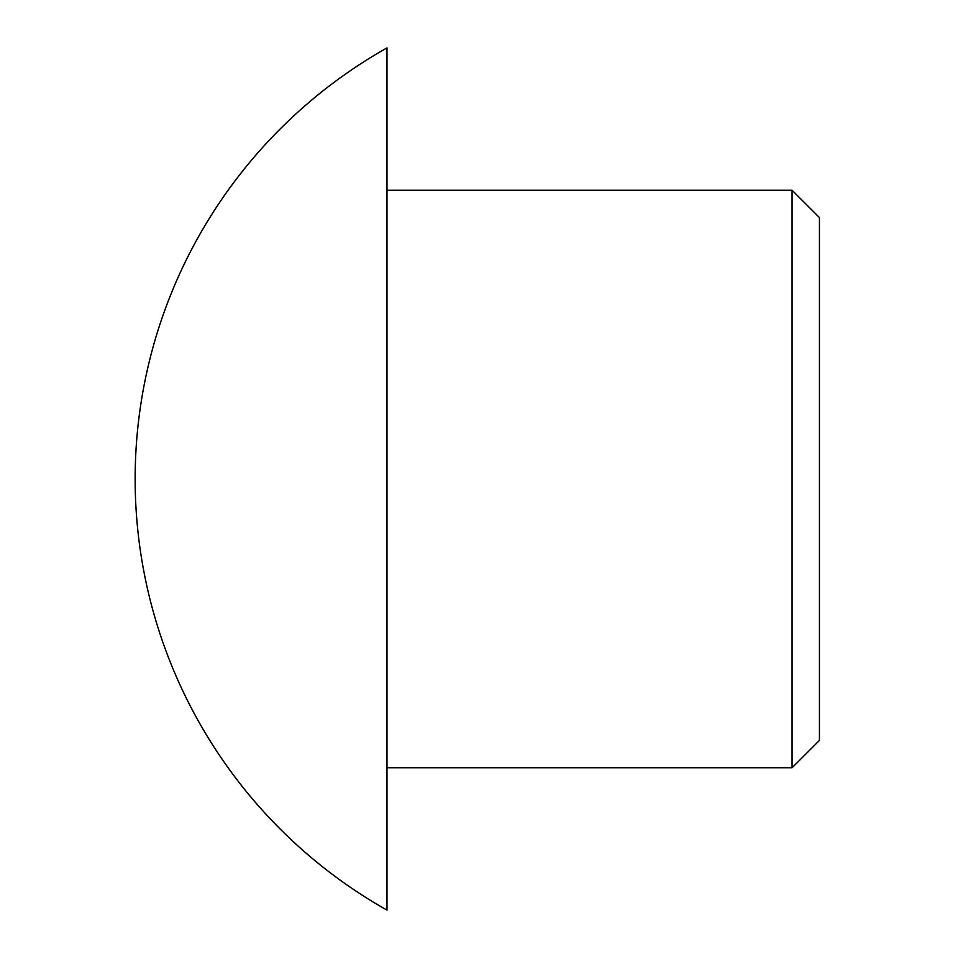 <?xml version="1.0" encoding="UTF-8"?>
<svg xmlns="http://www.w3.org/2000/svg" width="958" height="958" viewBox="0 0 958 958"><rect width="100%" height="100%" fill="white"/><g stroke="black" fill="none" stroke-linecap="round" stroke-linejoin="round"><path stroke-width="1.44" d="M819.437 479L819.437 740.402L792.062 767.765L792.062 190.235L819.437 217.598L819.437 479M386.972 47.9L386.972 910.1M386.972 479L386.972 767.765L792.062 767.765M386.685 48.056A494.927 494.927 0 0 0 386.685 909.944M386.972 190.235L792.062 190.235"/></g></svg>
